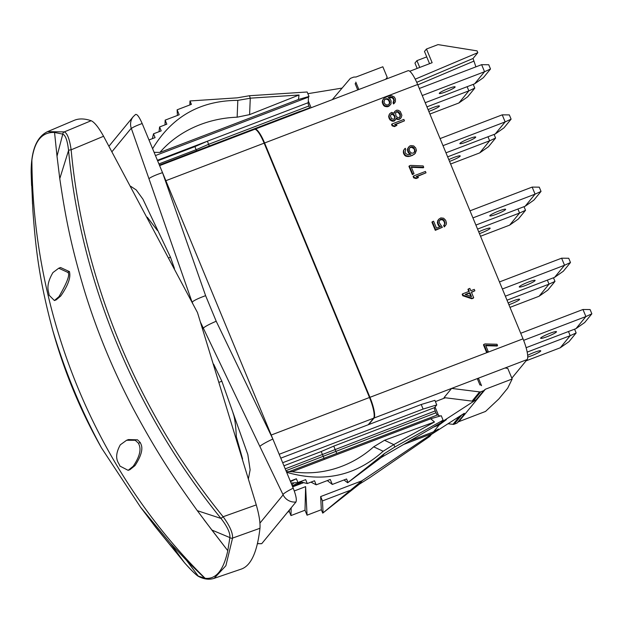 <?xml version="1.0" encoding="UTF-8"?>
<svg xmlns="http://www.w3.org/2000/svg" width="623" height="623" viewBox="0 0 623 623"><rect width="100%" height="100%" fill="white"/><g stroke="black" fill="none" stroke-linecap="round" stroke-linejoin="round"><path stroke-width="0.93" d="M280.786 458.154L368.676 424.582L374.041 418.041A18.643 4.112 -110.9 0 0 369.945 397.318L264.596 142.978A18.643 4.112 -110.9 0 0 254.963 129.195L408.034 70.718A18.643 4.112 69.1 0 1 417.667 84.494L523.024 338.834A18.643 4.112 69.1 0 1 527.12 359.564L511.833 378.177M483.861 344.387L483.464 344.869L486.618 352.478L488.23 351.536L485.597 345.189L497.536 345.524L497.014 344.262L485.076 343.919L483.861 344.387L487.015 351.995L488.23 351.536M485.808 345.695L497.138 346.014L497.536 345.524M462.578 293.861L462.18 294.344L462.757 295.738L471.798 298.752L473.293 298.183L473.69 297.693L471.377 292.117L474.866 290.777L474.282 289.384L470.793 290.715L469.835 288.394L468.34 288.963L469.298 291.291L462.578 293.861L463.154 295.255L472.195 298.269L473.69 297.693M471.494 292.397L474.866 290.777M468.34 288.963L467.943 289.446L468.784 291.486M439.589 220.332L441.536 219.623L443.311 220.34L444.557 222.637L444.503 224.521M444.059 224.989L443.662 225.479L444.254 226.912L446.2 224.451L446.473 222.956L445.64 220.223L443.623 218.221L440.827 217.902L438.724 219.257L438 220.371L437.969 223.159L439.316 225.69L440.578 226.601L436.489 228.158L433.608 221.212L432.331 221.702L435.703 229.848L442.353 227.309L439.246 222.668L439.316 220.698L440.554 219.389L441.933 219.14L443.708 219.849L445.095 223.205L444.059 224.989L444.651 226.429L445.476 225.557M438.724 219.257L437.33 222.341L438.164 225.074L439.877 226.865M432.331 221.702L431.934 222.185L435.306 230.331L442.353 227.309M413.524 175.998L413.127 176.48L413.703 177.859L416.047 178.56L418.072 177.789L418.469 177.306L416.125 176.597L426.007 172.828L425.431 171.45L413.524 175.998L414.1 177.376L416.444 178.077L418.469 177.306M416.616 176.745L426.007 172.828M409.334 165.874L408.937 166.357L412.371 174.635L414.03 173.669L411.172 166.769L423.718 167.307L423.149 165.928L410.604 165.391L409.334 165.874L412.769 174.152L414.03 173.669M411.382 167.283L423.321 167.789L423.718 167.307M408.953 153.647L409.35 153.165L410.962 154.224L407.979 154.808L405.659 153.46L405.059 152.012L405.783 149.497L405.285 148.297L403.509 150.423L403.494 153.219L404.646 155.291L405.908 156.209L408.688 156.544L412.333 155.431L415.074 153.546L416.444 150.454L415.697 147.947L413.688 145.922L410.907 145.587L409.638 146.07L407.715 148.531L407.458 150.034L408.205 152.542L410.207 154.473M388.565 97.819L391.851 97.64L393.23 98.792L393.829 100.233L393.066 102.764L393.565 103.971L395.387 101.822L395.434 99.01L394.273 96.939L391.649 95.708L388.222 96.183L384.671 97.811L382.826 99.914L382.787 102.725L384.048 105.038L385.326 105.949L388.168 106.253L390.317 104.874L391.057 103.753L391.104 100.949L389.842 98.636L388.199 97.585L390.387 97.032L392.249 97.157L393.627 98.302L394.266 100.576L393.463 102.281L393.962 103.488L394.647 102.943M383.573 98.792L382.148 101.907L383.643 105.521L384.928 106.432L387.771 106.743L390.317 104.874M391.976 123.969L391.579 124.452L392.163 125.862L394.523 126.601L396.944 125.34L394.593 124.608L404.467 120.831L403.883 119.421L391.976 123.969L392.56 125.379L394.92 126.119L396.944 125.34M395.068 124.756L404.467 120.831M396.119 118.689L397.443 119.484L399.662 119.18L401.134 117.747L401.874 115.278L400.316 111.517L398.011 110.209L396.555 110.224L394.725 111.47L394.297 113.269L391.587 112.397L389.757 113.643L389.017 116.104L389.64 118.323L391.626 120.286L394.141 120.691L395.722 119.538L396.244 117.973L397.84 119.001L399.304 118.985L401.134 117.747M394.725 111.47L394.001 113.028M389.757 113.643L388.62 116.587L389.982 119.881L392.28 121.189L393.744 121.174L395.722 119.538M385.715 79.238L387.218 77.338L382.841 66.77L356.052 77.003L353.732 77.096L350.897 78.179A2.484 2.406 39.4 0 0 349.947 78.856L332.3 99.649M358.864 89.502L355.803 82.111A1.246 1.199 39.4 0 1 355.149 83.684L357.734 89.93M342.113 88.084L307.855 93.684M300.037 111.976L299.811 111.424L308.003 108.932M159.387 165.072L299.811 111.424M374.041 418.041L477.304 378.597L479.944 384.975A1.246 1.199 39.4 0 1 481.548 385.684L478.433 378.161L527.12 359.564M480.792 391.781L473.239 400.978A2.484 2.406 -140.6 0 1 472.07 401.119L444.059 397.606L451.613 388.409L479.617 391.914A2.484 2.406 39.4 0 0 480.792 391.781L483.627 390.699L485.379 389.235L458.746 421.678L457.578 422.425M505.051 367.991L507.792 368.434L512.176 379.002L485.379 389.235M477.304 378.597L478.433 378.161L477.561 379.22M443.101 420.175L394.935 446.948L393.744 444.588L383.161 451.247L373.675 446.823A103.138 98.091 -65 0 1 292.132 471.704L430.711 418.765L441.255 415.728L443.101 420.175L441.388 422.262L475.59 400.075M368.676 424.582L421.21 404.506L434.885 400.348L436.77 404.903L435.064 406.99L438.53 415.362L440.056 416.071M435.399 401.586L445.367 397.77M421.21 404.506L423.103 409.07L436.77 404.903M282.671 462.718L423.103 409.07M343.997 479.967L347.65 482.778L384.531 453.489L381.284 457.446L446.395 419.637L439.153 424.979L433.53 431.825L438.467 429.045L431.747 433.997L429.738 436.443L369.696 477.693L359.284 484.235L322.737 513.126L321.328 509.731L320.658 496.57L361.893 480.816L431.747 433.997M464.283 413.306L431.451 434.363M473.239 400.978L476.073 399.896L483.627 390.699M512.176 379.002L507.683 388.191L498.937 398.845L485.535 411.437L458.746 421.678M159.613 165.625L254.503 129.366A18.643 4.112 69.1 0 1 264.144 143.15L165.858 180.701M271.207 435.041L369.494 397.49L264.144 143.15M369.494 397.49A18.643 4.112 69.1 0 1 373.59 418.212L368.224 424.754M202.607 328.819L203.028 328.313C204.905 326.561 209.297 324.209 216.204 321.242L272.866 439.051L162.533 172.664A12.429 1.667 160.7 0 0 148.967 178.762L192.086 302.186M135.471 114.562C136.959 113.768 139.194 116.758 142.176 123.541L162.533 172.664L205.613 295.668C198.542 298.238 194.057 300.379 192.164 302.093L192.663 303.3M200.629 322.527L259.846 446.442A12.429 1.355 154.3 0 1 272.866 439.051L293.223 488.183C295.972 495.246 296.883 499.856 295.956 501.998L261.761 543.638L257.408 543.7M108.986 146.187L133.229 116.657A12.429 12.024 39.4 0 0 133.229 116.665A12.429 12.024 39.4 0 0 131.266 128.213L148.967 178.762M130.721 186.308L136.219 189.937L142.94 199.181L170.5 257.244L174.424 268.435M157.393 230.479L147.285 217.217M168.856 257.867L170.5 257.244M47.527 131.648L64.301 131.905C67.331 133.213 69.612 139.186 71.139 149.808C83.069 279.883 137.761 411.928 223.127 516.74C229.755 525.812 232.901 532.93 232.558 538.093L259.962 528.281C257.244 551.947 251.085 565.52 241.506 569.009L214.032 578.385M259.962 528.281C260.383 522.783 259.152 514.987 256.271 504.903L197.491 312.582L103.574 136.266C98.59 127.365 94.447 122.186 91.145 120.722C84.557 118.495 78.919 118.37 74.23 120.332L47.621 131.609C36.578 136.865 31.088 150.509 31.15 172.555L31.15 172.555A2.484 2.196 0.2 0 0 31.15 172.649L31.89 160.064L31.89 186.807L31.15 172.641L32.941 211.322C35.721 248.834 39.187 279.711 52.597 329.832C64.847 371.129 81.154 410.502 101.518 447.945C80.437 410.759 64.138 371.409 52.605 329.871M204.048 519.769L227.784 550.685L211.851 530.033L229.895 537.594L227.784 550.685C223.525 570.333 215.971 579.53 205.123 578.284C96.487 471.486 32.715 317.543 31.89 160.072C34.366 141.109 41.92 131.905 54.551 132.465L57.012 156.217L62.775 134.124C65.54 135.246 67.463 140.689 68.561 150.462C80.702 281.471 135.098 412.792 220.986 518.429L223.127 516.74L256.271 504.903M57.012 156.217L59.777 178.637L68.561 150.462A2.484 0.639 174.7 0 1 71.139 149.808L103.574 136.266M211.851 530.033L197.312 510.673L220.986 518.429C227.302 526.575 230.276 532.961 229.895 537.579A2.484 2.165 -173.2 0 0 232.558 538.093L225.876 565.731L214.148 578.346C209.398 579.896 204.352 579.335 199.002 576.672L199.002 576.672A2.484 2.391 -63.8 0 1 198.27 576.104C195.848 574.811 191.277 570.372 184.556 562.803L155.586 527.12L140.564 507.215L101.518 447.945M57.121 157.237L54.551 132.465L62.767 134.124A2.484 2.36 108 0 1 64.301 131.905L91.145 120.722M59.777 178.637C64.917 213.284 69.955 242.238 84.526 290.941L84.533 290.972C96.954 331.428 113.254 370.778 133.431 409.015M197.312 510.673C175.561 480.403 158.047 454.899 133.447 409.046L133.415 408.992M198.262 576.104L186.674 560.568C209.032 582.731 202.997 576.111 205.123 578.292L198.254 576.096M186.674 560.568L170.476 543.357L140.564 507.215M31.89 186.807L32.528 204.079M54.396 300.543L56.21 299.858L60.766 295.98C72.541 278.925 69.472 273.271 69.496 271.636L60.556 267.524L58.741 268.217L67.681 272.329C70.399 273.832 67.486 281.946 58.951 296.665L54.396 300.543L48.999 295.084C49.521 292.483 44.381 287.094 52.947 272.562L58.741 268.217M128.151 470.342L129.966 469.656L135.004 465.591C145.938 448.817 140.533 444.059 140.292 442.564L137.512 439.822L128.4 439.581L126.586 440.274L135.238 440.274L138.485 443.257C139.202 445.367 143.516 451.075 133.19 466.284L128.151 470.342L119.803 466.012C119.842 463.605 112.413 459.135 120.317 444.806L126.586 440.274M213.642 364.151L221.858 381.221L247.829 454.556L250.127 469.835L248.452 478.55M259.846 446.442L283.13 494.857L259.939 523.102M219.234 382.226L221.858 381.221M242.588 458.949L236.335 436.793C235.79 425.127 234.692 417.231 233.033 413.104M293.223 488.183A12.429 1.526 154.1 0 0 283.029 494.436M295.956 501.998A12.429 12.024 -140.6 0 1 283.13 494.857M261.761 543.638A12.429 12.024 -140.6 0 1 257.478 543.373M142.176 123.541A12.429 1.495 160.9 0 0 131.453 128.502M300.379 482.693L301.805 482.147M409.545 440.991L433.53 431.825M433.008 427.323L439.153 424.979M291.167 483.238L291.751 483.012M291.868 484.92L293.892 482.864M295.839 485.224A4.229 0.514 -22.5 0 1 292.608 486.018A4.229 0.514 -22.5 0 1 297.194 483.573A4.229 0.514 -22.5 0 1 300.418 482.778A4.229 0.514 -22.5 0 1 295.839 485.224M438.53 415.362L437.564 414.91L288.784 471.751M435.064 406.99L434.543 407.621A2.983 0.662 -110.9 0 0 435.204 410.931L435.96 412.753A2.983 0.662 -110.9 0 0 437.416 414.973M434.543 407.621L333.749 446.123L336.77 453.419M333.749 446.123L321.219 451.543L324.24 458.84M384.531 453.489L394.935 446.948M383.161 451.247C355.741 475.886 323.571 482.911 286.642 472.304M347.977 482.381L346.575 478.986L332.308 484.437L327.309 480.59M290.279 481.088L296.384 478.76L297.965 482.576L305.659 479.632L307.279 483.534L314.522 480.769L316.211 484.826L330.245 479.469L332.308 484.437M292.132 471.704L286.354 471.611M290.513 481.649L296.384 478.76M291.097 483.059L297.965 482.576M300.161 481.735L307.279 483.534M310.955 482.132L316.211 484.826M347.65 482.778L381.284 457.446M430.711 418.765L434.48 421.981L384.492 440.282L373.675 446.823M393.931 444.526L434.48 421.981M393.744 444.588L384.492 440.282M294.282 490.963L305.613 486.633L307.061 515.182L321.328 509.731M287.624 512.145L289.282 511.514L290.964 515.571L305.005 510.214L307.061 515.182M362.539 480.278L359.284 484.235M461.511 415.082A2.484 2.406 39.4 0 0 461.713 415.019L464.431 413.672M464.54 413.937L456.994 423.134L454.159 424.216A2.484 2.406 -140.6 0 1 452.983 424.356L448.023 423.733M409.739 71.256L432.136 62.697L426.467 49.022L438.016 44.615L477.07 50.876L477.81 52.675L473.044 58.484L475.91 66.856M477.81 52.675L415.222 79.168M417.161 68.421L414.941 63.063L416.927 60.649L426.739 56.895M429.551 63.686L424.481 51.444L426.467 49.022M419.738 67.432L416.927 60.649M477.561 229.085L519.574 213.035L517.908 209.017M525.524 210.294L518.367 219.008L509.637 225.137L519.574 213.035L525.524 210.294L524.029 206.68M509.637 225.137L480.528 236.257M478.713 231.873A8.574 1.044 -22.5 0 1 483.596 229.786A8.574 1.044 -22.5 0 1 490.145 228.174A8.574 1.044 -22.5 0 1 480.855 233.127A8.574 1.044 -22.5 0 1 479.445 233.641M507.013 300.193L549.027 284.143L547.36 280.124M554.976 281.401L547.819 290.116L539.09 296.244L549.027 284.143L554.976 281.401L553.481 277.788M539.09 296.244L509.98 307.365M508.166 302.98A8.574 1.044 -22.5 0 1 513.048 300.893A8.574 1.044 -22.5 0 1 519.598 299.281A8.574 1.044 -22.5 0 1 510.307 304.234A8.574 1.044 -22.5 0 1 508.898 304.748M447.633 156.84L489.647 140.79L487.988 136.772M495.596 138.049L488.448 146.763L479.71 152.892L489.647 140.79L495.596 138.049L494.101 134.436M479.71 152.892L450.608 164.013M448.786 159.628A8.574 1.044 -22.5 0 1 453.669 157.541A8.574 1.044 -22.5 0 1 460.218 155.929A8.574 1.044 -22.5 0 1 450.927 160.882A8.574 1.044 -22.5 0 1 449.526 161.396M526.069 360.842L560.256 347.782L570.193 335.68L527.175 352.112M527.72 357.049A8.574 1.044 157.5 0 0 531.474 355.772A8.574 1.044 157.5 0 0 540.764 350.819A8.574 1.044 157.5 0 0 534.215 352.431A8.574 1.044 157.5 0 0 527.65 355.359M568.472 331.514L570.193 335.68L576.15 332.939L568.994 341.653L560.256 347.782M574.593 329.178L576.15 332.939M429.909 114.04L458.91 102.966L468.846 90.857L426.934 106.868M428.826 111.431A8.574 1.044 157.5 0 0 430.127 110.956A8.574 1.044 157.5 0 0 439.417 106.003A8.574 1.044 157.5 0 0 432.868 107.615A8.574 1.044 157.5 0 0 428.087 109.648M467.125 86.698L468.846 90.857L474.796 88.123L467.647 96.838L458.91 102.966M473.246 84.362L474.796 88.123M469.999 210.831L532.151 187.087L535.079 194.15L541.029 191.409L539.269 187.157L532.151 187.087M472.927 217.894L535.079 194.15L525.142 206.252L475.894 225.067M499.101 210.901A8.574 1.044 -22.5 0 1 505.65 209.289A8.574 1.044 -22.5 0 1 496.36 214.242A8.574 1.044 -22.5 0 1 489.803 215.854A8.574 1.044 -22.5 0 1 499.101 210.901M541.029 191.409L533.872 200.123L525.142 206.252M499.451 281.939L561.603 258.195L564.531 265.258L570.481 262.517L568.721 258.265L561.603 258.195M502.379 289.002L564.531 265.258L554.595 277.36L505.346 296.174M528.553 282.009A8.574 1.044 -22.5 0 1 535.102 280.397A8.574 1.044 -22.5 0 1 525.812 285.35A8.574 1.044 -22.5 0 1 519.263 286.962A8.574 1.044 -22.5 0 1 528.553 282.009M570.481 262.517L563.324 271.231L554.595 277.36M445.975 152.822L495.215 134.007L505.152 121.906L443 145.65M469.174 138.656A8.574 1.044 157.5 0 0 459.883 143.609A8.574 1.044 157.5 0 0 466.432 141.997A8.574 1.044 157.5 0 0 475.723 137.044A8.574 1.044 157.5 0 0 469.174 138.656M495.215 134.007L503.952 127.879L511.101 119.164L509.341 114.912L502.224 114.842L440.072 138.586M502.224 114.842L505.152 121.906L511.101 119.164M526.116 347.696L575.964 328.656L585.9 316.554L523.624 340.345M549.922 333.305A8.574 1.044 157.5 0 0 540.624 338.258A8.574 1.044 157.5 0 0 547.173 336.646A8.574 1.044 157.5 0 0 556.471 331.693A8.574 1.044 157.5 0 0 549.922 333.305M575.964 328.656L584.693 322.527L591.85 313.813L590.09 309.561L582.972 309.491L520.719 333.274M582.972 309.491L585.9 316.554L591.85 313.813M425.213 102.709L474.609 83.84L484.554 71.731L422.246 95.537M448.576 88.489A8.574 1.044 157.5 0 0 439.277 93.442A8.574 1.044 157.5 0 0 445.827 91.83A8.574 1.044 157.5 0 0 455.125 86.877A8.574 1.044 157.5 0 0 448.576 88.489M474.609 83.84L483.347 77.711L490.503 68.997L488.744 64.745L481.626 64.667L419.318 88.474M481.626 64.667L484.554 71.731L490.503 68.997M322.737 513.126L361.893 480.816M323.064 512.729L322.465 500.915L320.658 496.57M349.558 490.566L322.465 500.915M289.282 511.514L289.461 509.91M290.964 515.571L291.167 507.831M305.005 510.214L305.613 486.633M189.844 104.944L189.984 100.957L191.393 104.353L177.127 109.804L177.415 115.45M152.386 138.656L153.499 133.813L161.201 130.869L159.581 126.967L166.832 124.195L165.15 120.138L179.183 114.772L177.127 109.804M148.983 139.957L155.08 137.628L153.499 133.813M189.984 100.957L237.215 97.842L249.457 95.732L250.275 98.232L237.822 100.373C200.271 100.552 171.87 116.672 152.619 148.741M237.822 100.373L237.137 117.194A103.138 89.494 2.4 0 0 159.885 152.425L154.107 152.331M250.275 98.232L249.597 114.624L237.137 117.194M250.462 98.154L299.04 95.008L249.597 114.624M299.04 95.008L298.456 99.485L309 96.448L307.162 91.994L249.457 95.732M309 96.448L308.471 97.095L308.307 100.973L311.111 107.74M196.525 150.883L194.913 146.607L207.443 141.187L157.409 160.306M308.237 102.678L207.443 141.187L208.58 144.318L308.891 105.996A2.983 0.662 -110.9 0 1 308.237 102.678L308.307 100.973M155.446 155.563L308.471 97.095M301.812 110.816L309.647 107.818L308.891 105.996M309.647 107.818A2.983 0.662 -110.9 0 0 309.826 108.231M209.281 146.008L208.58 144.318L196.05 149.738L158.912 163.927M159.885 152.425L298.456 99.485M159.052 131.687L159.581 126.967M165.025 124.888L165.15 120.138M486.618 352.478L487.015 351.995M471.798 298.752L472.195 298.269M462.757 295.738L463.154 295.255M465.147 294.492L469.882 292.685L471.518 296.641L465.147 294.492M465.607 294.648L469.485 293.168L470.824 296.408M469.485 293.168L469.882 292.685M435.306 230.331L435.703 229.848M438.919 226.18L439.316 225.69M438.164 225.074L438.561 224.591M437.572 223.641L437.969 223.159M437.33 222.341L437.728 221.858M437.595 220.854L438 220.371M444.254 226.912L444.651 226.429M444.697 223.688L445.095 223.205M444.557 222.637L444.954 222.154M443.958 221.196L444.363 220.713M443.311 220.34L443.708 219.849M442.501 219.81L442.898 219.327M441.536 219.623L441.933 219.14M440.663 219.678L441.068 219.195M440.157 219.872L440.554 219.389M416.047 178.56L416.444 178.077M413.703 177.859L414.1 177.376M412.371 174.635L412.769 174.152M407.715 148.531L408.112 148.048L408.096 150.852L409.35 153.165M408.571 147.036L408.112 148.048M414.007 154.512L415.471 153.063M412.333 155.431L414.404 154.029M410.557 156.108L412.73 154.948M408.688 156.544L410.954 155.625M407.224 156.544L409.085 156.062M405.908 156.209L406.305 155.727L407.621 156.062M404.646 155.291L405.043 154.808L406.305 155.727M403.899 154.185L404.296 153.702L405.043 154.808M403.494 153.219L403.891 152.736L404.296 153.702M403.252 151.919L403.649 151.436L403.891 152.736M403.509 150.423L403.906 149.933L403.649 151.436M404.623 148.827L403.906 149.933M408.205 152.542L408.602 152.059M407.699 151.334L408.096 150.852M407.458 150.034L407.855 149.543M410.393 147.176L412.013 146.841L413.781 147.565L415.082 150.696L414.311 152.386L412.893 153.211L411.328 152.97L409.965 151.81L409.264 150.127L409.428 148.383L410.393 147.176L409.996 147.667L411.616 147.324L413.937 148.671L414.638 150.361L414.202 152.479M410.759 147.371L411.157 146.888M411.616 147.324L412.013 146.841M412.574 147.519L412.971 147.036M413.384 148.048L413.781 147.565M413.937 148.671L414.334 148.188M414.638 150.361L415.035 149.878M414.677 151.179L415.082 150.696M414.474 152.098L414.871 151.615M393.565 103.971L393.962 103.488M393.066 102.764L393.463 102.281M393.65 101.985L394.048 101.494M393.868 101.058L394.266 100.576M393.829 100.233L394.227 99.75M393.23 98.792L393.627 98.302M392.669 98.161L393.066 97.679M391.851 97.64L392.249 97.157M390.87 97.461L391.267 96.97M389.982 97.515L390.387 97.032M388.814 106.346L389.211 105.855M387.771 106.743L388.168 106.253M386.268 106.759L386.665 106.268M384.928 106.432L385.326 105.949M383.643 105.521L384.048 105.038M382.888 104.415L383.285 103.932M382.39 103.208L382.787 102.725M382.148 101.907L382.545 101.424M382.429 100.404L382.826 99.914M386.836 98.668L388.635 99.376L389.897 101.681L389.134 104.212L387.934 104.952L386.065 104.828L384.687 103.675L383.986 101.985L384.749 99.462L386.836 98.668L386.439 99.15L388.238 99.859L389.5 102.172L389.048 104.282M384.446 99.875L385.956 98.722M385.559 99.205L386.439 99.15M387.42 99.33L387.818 98.847M388.238 99.859L388.635 99.376M388.799 100.482L389.196 99.999M389.5 102.172L389.897 101.681M389.539 102.99L389.936 102.507M389.32 103.916L389.718 103.434M385.037 99.407L385.435 98.925M394.523 126.601L394.92 126.119M392.163 125.862L392.56 125.379M396.298 118.837L396.695 118.347M394.499 120.885L394.896 120.395M393.744 121.174L394.141 120.691M392.28 121.189L392.677 120.698M391.228 120.769L391.626 120.286M389.982 119.881L390.38 119.398M389.243 118.806L389.64 118.323M388.853 117.864L389.25 117.381M388.62 116.587L389.017 116.104M388.892 115.123L389.289 114.64M399.662 119.18L400.059 118.697M398.907 119.476L399.304 118.985M397.443 119.484L397.84 119.001M400.41 115.294L399.577 117.521L397.513 117.49L395.971 115.901L395.558 112.786L397.038 111.4L399.242 112.467L400.41 115.294L399.468 117.56M390.38 115.855L391.82 113.666L393.923 114.5L395.091 117.326L394.157 119.32L391.548 118.682L390.38 115.855M395.987 112.14L397.949 112.202L399.88 114.741L400.278 114.258M399.88 114.741L400.013 115.777M399.896 116.914L400.293 116.431M396.641 111.883L397.038 111.4M397.949 112.202L398.346 111.719M398.845 112.95L399.242 112.467M399.491 113.799L399.888 113.316M390.971 114.328L392.373 114.336L394.172 115.831L394.694 117.809L394.102 119.336M391.423 114.157L391.82 113.666M392.373 114.336L392.77 113.853M393.526 114.982L393.923 114.5M394.172 115.831L394.569 115.348M394.561 116.774L394.959 116.291M394.694 117.809L395.091 117.326M394.328 119.04L394.725 118.557M417.667 84.494L264.596 142.978M369.945 397.318L523.024 338.834M479.617 391.914L472.07 401.119M216.204 321.242L205.613 295.668M111.984 151.693L131.266 128.213M170.476 543.357L184.564 562.826L154.154 525.22M31.15 172.462A2.484 2.196 0.2 0 0 31.15 172.555L31.586 185.561M69.496 271.636L67.681 272.329M60.766 295.98L58.951 296.665M140.292 442.564L138.485 443.257M135.004 465.591L133.19 466.284M435.96 412.753L285.973 470.684M435.204 410.931L285.217 468.862M321.219 451.543L283.94 465.786M292.67 486.851L303.713 482.63M403.502 444.51L432.689 433.359M473.589 61.249L417.815 84.86M473.044 58.484L416.732 82.322M459.579 416.32L452.983 424.356M461.713 415.019L454.159 424.216M157.635 160.851L194.913 146.607M279.182 454.284L373.59 418.212M184.564 562.826C192.157 571.244 196.969 575.862 199.002 576.672M133.229 116.665L135.619 114.422M292.117 484.826L292.608 486.018M299.943 481.641L300.418 482.778M355.211 83.848L355.632 83.334"/></g></svg>

